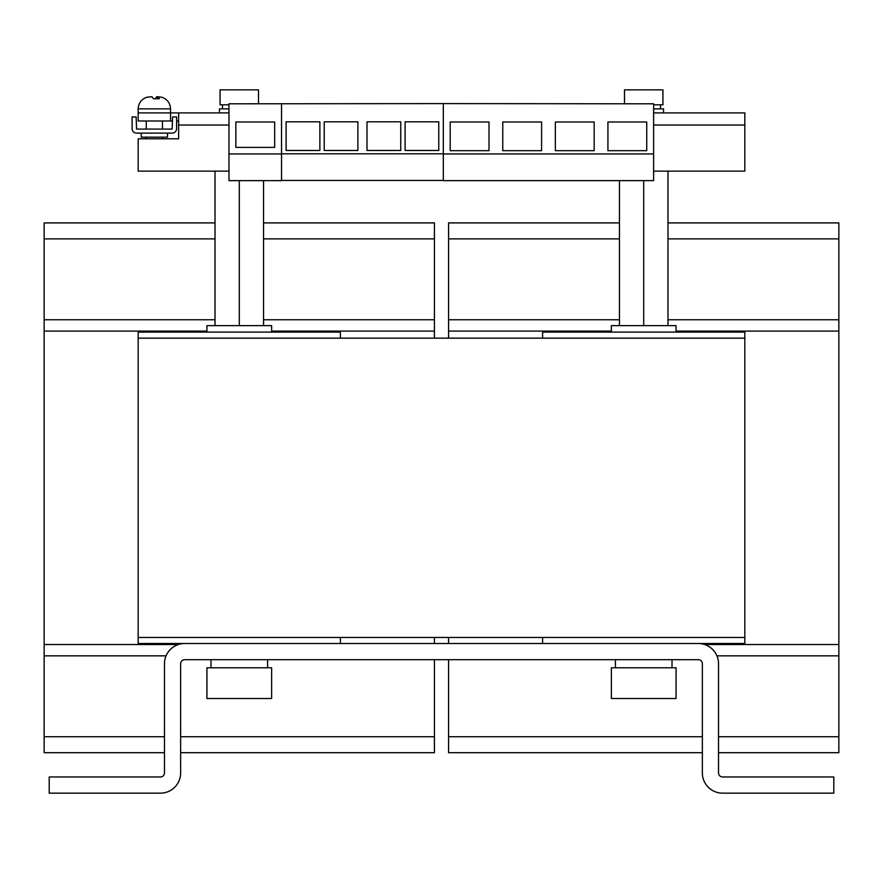 <?xml version="1.0" encoding="UTF-8"?>
<svg xmlns="http://www.w3.org/2000/svg" width="883" height="883" viewBox="0 0 883 883"><rect width="100%" height="100%" fill="white"/><g stroke="black" fill="none" stroke-linecap="round" stroke-linejoin="round"><path stroke-width="1.32" d="M184.69 643.508A20.221 20.221 0 0 0 164.47 663.729L164.47 772.923A4.04 4.04 0 0 1 160.419 776.974L49.205 776.974L49.205 793.155L160.419 793.155A20.221 20.221 0 0 0 180.64 772.923L180.64 663.729A4.04 4.04 0 0 1 184.69 659.689L698.31 659.689A4.04 4.04 0 0 1 702.36 663.729L702.36 772.923A20.221 20.221 0 0 0 722.581 793.155L833.795 793.155L833.795 776.974L722.581 776.974A4.04 4.04 0 0 1 718.53 772.923L718.53 663.729A20.221 20.221 0 0 0 698.31 643.508M340.397 637.449L340.397 643.508L138.178 643.508L138.178 637.449L744.822 637.449L744.822 643.508L542.604 643.508L542.604 637.449M704.623 644.524L838.85 644.524L838.85 222.902L667.978 222.902M448.575 643.508L448.575 637.449M448.575 338.167L448.575 331.092L611.356 331.092M676.069 331.092L838.85 331.092M448.575 331.092L448.575 319.767L619.447 319.767M667.978 319.767L838.85 319.767M448.575 319.767L448.575 238.885L619.447 238.885M667.978 238.885L838.85 238.885M448.575 238.885L448.575 222.902L619.447 222.902M702.36 736.731L448.575 736.731L448.575 752.702L702.36 752.702M718.53 752.702L838.85 752.702L838.85 644.524M718.53 736.731L838.85 736.731M448.575 736.731L448.575 659.689M716.93 655.848L838.85 655.848M744.822 637.449L744.822 332.107L542.604 332.107L542.604 338.167M676.069 332.107L676.069 325.628L611.356 325.628L611.356 332.107M206.931 331.092L44.15 331.092L44.15 752.702L164.47 752.702M263.553 222.902L434.425 222.902L434.425 338.167M434.425 637.449L434.425 643.508M434.425 331.092L271.644 331.092M178.377 644.524L44.15 644.524M166.07 655.848L44.15 655.848M434.425 659.689L434.425 736.731L180.64 736.731M164.47 736.731L44.15 736.731M434.425 736.731L434.425 752.702L180.64 752.702M215.022 222.902L44.15 222.902L44.15 331.092M434.425 238.885L263.553 238.885M215.022 238.885L44.15 238.885M434.425 319.767L263.553 319.767M215.022 319.767L44.15 319.767M340.397 338.167L340.397 332.107L138.178 332.107L138.178 338.167L744.822 338.167M271.644 332.107L271.644 325.628L206.931 325.628L206.931 332.107M340.397 643.508L542.604 643.508M619.447 325.628L619.447 180.64M643.707 325.628L643.707 180.64M178.62 120.993L176.6 120.993M172.56 120.993L170.529 120.993L170.529 112.903L228.973 112.903L219.47 112.903L219.47 108.863L228.973 108.863M138.178 112.903L170.529 112.903L170.529 108.863L138.178 108.863L138.178 120.993L170.529 120.993M653.619 108.863L663.53 108.863L663.53 112.903L653.619 112.903L744.822 112.903L744.822 171.136L653.619 171.136M157.936 96.788L156.721 96.733L155.253 98.753M161.898 97.285L157.936 96.733L159.404 98.753L153.454 98.753L151.997 96.733L146.81 97.285L150.772 96.788M228.973 171.136L138.178 171.136L138.178 138.786L178.62 138.786L178.62 112.903M624.502 103.808L624.502 89.845L662.923 89.845L662.923 104.812L653.619 104.812M228.973 104.812L220.077 104.812L220.077 89.845L258.498 89.845L258.498 103.808M667.978 325.628L667.978 171.136L667.978 325.628M263.553 325.628L263.553 180.64M239.293 325.628L239.293 180.64M215.022 325.628L215.022 171.136L215.022 325.628M443.321 180.441L281.545 180.441M653.619 153.951L443.321 153.951L443.321 180.64L653.619 180.64L653.619 103.808L443.321 103.598L228.973 103.808L228.973 180.64L281.545 180.64L281.545 153.951L228.973 153.951M400.75 121.799L400.75 150.474L366.986 150.474L366.986 121.799L400.75 121.799M405.098 121.799L438.774 121.799L438.774 150.474L405.098 150.474L405.098 121.799M443.321 153.808L281.545 153.808M319.867 121.799L319.867 150.474L286.103 150.474L286.103 121.799L319.867 121.799M324.216 121.799L357.88 121.799L357.88 150.474L324.216 150.474L324.216 121.799M274.668 121.997L274.668 147.395L235.849 147.395L235.849 121.997L274.668 121.997M281.545 103.808L281.545 153.951M607.923 121.997L646.742 121.997L646.742 150.673L607.923 150.673L607.923 121.997M502.769 121.997L541.599 121.997L541.599 150.673L502.769 150.673L502.769 121.997M555.352 121.997L594.171 121.997L594.171 150.673L555.352 150.673L555.352 121.997M450.198 121.997L489.016 121.997L489.016 150.673L450.198 150.673L450.198 121.997M443.321 103.808L443.321 153.951M156.721 98.753L156.721 96.733M157.936 98.753L157.936 96.733M172.152 129.084L136.567 129.084L136.159 116.942L132.108 116.942L132.108 128.675A4.448 4.448 0 0 0 136.567 133.123L172.152 133.123A4.448 4.448 0 0 0 176.6 128.675L176.6 116.942L172.56 116.942L172.152 129.084M167.505 133.123L167.505 137.163L141.214 137.163L141.214 133.123M271.644 667.78L206.931 667.78L206.931 698.508L271.644 698.508L271.644 667.78M676.069 667.78L611.356 667.78L611.356 698.508L676.069 698.508L676.069 667.78M138.178 637.449L138.178 338.167M744.822 125.033L653.619 125.033M228.973 125.033L178.62 125.033M672.018 659.689L672.018 667.78M210.982 659.689L210.982 667.78M162.45 120.993L162.45 129.084M170.529 108.863C170.176 102.947 167.196 99.039 161.578 97.152M660.495 108.863L660.495 104.812M222.505 108.863L222.505 104.812M138.178 108.863C138.532 102.947 141.523 99.039 147.13 97.152M146.269 120.993L146.269 129.084M162.45 137.163L162.45 138.786M146.269 137.163L146.269 138.786M267.593 659.689L267.593 667.78M615.407 659.689L615.407 667.78"/></g></svg>
